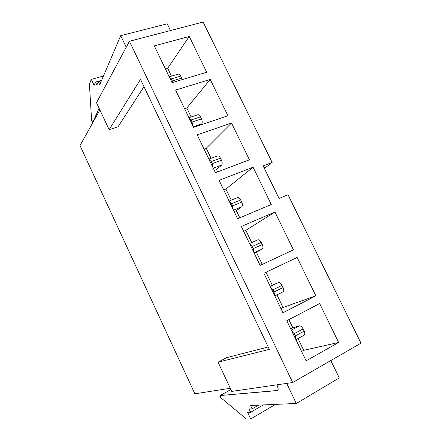 <?xml version="1.0" encoding="UTF-8"?>
<svg xmlns="http://www.w3.org/2000/svg" width="441" height="441" viewBox="0 0 441 441"><rect width="100%" height="100%" fill="white"/><g stroke="black" fill="none" stroke-linecap="round" stroke-linejoin="round"><path stroke-width="0.66" d="M171.439 76.139L167.646 68.283L165.419 68.928L167.646 68.283L189.233 36.476L206.702 72.252L172.034 82.654L154.306 45.875L189.233 36.476L154.306 45.875L172.034 82.654L206.702 72.252L189.233 36.476L167.646 68.283L171.439 76.139M360.981 343.153L288.017 194.751L279.098 198.505L263.145 165.937L272.136 162.442L203.108 22.05L129.434 41.261L292.675 382.529L360.981 343.153L292.675 382.529L231.745 391.404L292.675 382.529L129.434 41.261L203.108 22.05L272.136 162.442L266.033 167.167L272.136 162.442L263.145 165.937L279.098 198.505L288.017 194.751L360.981 343.153M193.582 127.366L175.601 90.058L210.219 79.452L227.925 115.724L193.582 127.366L227.925 115.724L210.219 79.452L175.601 90.058L193.582 127.366M237.616 218.73L219.116 180.341L253.068 167.211L271.281 204.503L237.616 218.73L271.281 204.503L253.068 167.211L219.116 180.341L237.616 218.73M282.946 312.774L263.9 273.255L297.135 257.456L315.872 295.817L282.946 312.774L315.872 295.817L297.135 257.456L263.9 273.255L282.946 312.774M306.109 360.837L286.782 320.734L319.642 303.546L338.644 342.459L306.109 360.837L338.644 342.459L319.642 303.546L286.782 320.734L306.109 360.837M260.118 265.41L241.343 226.465L274.947 212.016L293.419 249.838L260.118 265.41L293.419 249.838L274.947 212.016L241.343 226.465L260.118 265.41M215.44 172.718L197.204 134.88L231.492 123.028L249.452 159.802L215.44 172.718L249.452 159.802L231.492 123.028L197.204 134.88L215.44 172.718M194.872 393.807L80.019 145.563L99.898 109.936L80.019 145.563L194.872 393.807L230.279 388.273L194.872 393.807M191.129 116.959L186.819 108.028L184.608 108.74L186.819 108.028L210.219 79.452L186.819 108.028L191.129 116.959M211.068 158.297L206.239 148.281L204.045 149.069L206.239 148.281L231.492 123.028L206.239 148.281L211.068 158.297M231.26 200.159L225.902 189.051L223.73 189.911L225.902 189.051L253.068 167.211L225.902 189.051L231.26 200.159M251.712 242.556L245.824 230.351L243.669 231.288L245.824 230.351L274.947 212.016L245.824 230.351L251.712 242.556M272.284 285.195L266.033 272.24L272.284 285.195L270.157 286.237L278.431 282.565L272.284 285.195M292.813 327.751L288.894 319.631L292.813 327.751L290.702 328.87L292.813 327.751L299.356 325.844L292.813 327.751M96.507 102.709L129.434 41.261L96.507 102.709L109.136 129.671L140.508 79.386L269.346 349.371L218.052 362.171L231.745 391.404L218.052 362.171L269.346 349.371L140.508 79.386L109.136 129.671L96.507 102.709M264.115 167.916L266.033 167.167L264.115 167.916M118.001 126.832L109.136 129.671L118.001 126.832L143.981 86.662L118.001 126.832M268.205 346.984L226.52 357.706L218.052 362.171L226.52 357.706L268.205 346.984M286.705 383.4L296.291 403.482L339.25 377.904L330.816 360.54L339.25 377.904L296.291 403.482L250.571 405.477L252.153 408.846L258.575 405.13L252.153 408.846L249.06 408.945L250.626 412.28L263.288 404.926L250.626 412.28L247.583 412.341L250.681 418.95L275.52 404.391L250.681 418.95L246.31 418.939L220.958 397.843L220.059 395.549L230.886 389.563L220.114 395.533L277.565 390.478C278.541 390.142 278.332 388.256 276.948 384.822C278.436 388.852 278.519 390.776 277.185 390.594L220.114 395.533C219.855 396.051 220.136 396.823 220.958 397.843L246.31 418.939L250.681 418.95L247.583 412.341L250.626 412.28L249.06 408.945L252.153 408.846L250.571 405.477L296.291 403.482L286.705 383.4M120.707 35.666L126.231 47.237L120.707 35.666L167.238 23.797L120.707 35.666L99.732 84.744L120.707 35.666M170.518 30.55L167.238 23.797L170.518 30.55M98.299 81.701L99.732 84.744L98.299 81.701L101.408 80.819L98.299 81.701L96.893 85.058L98.299 81.701M95.477 82.043L96.893 85.058L95.477 82.043L101.634 80.301L95.477 82.043L94.115 85.361L95.477 82.043M91.315 79.402L94.115 85.361L91.315 79.402L103.475 75.99L91.315 79.402L89.418 84.192L91.315 79.402M91.612 120.481L89.418 84.192L91.612 120.481C91.893 121.81 92.263 122.427 92.704 122.344L91.612 120.481M93.029 122.24L92.704 122.344L93.029 122.24M99.131 108.31L92.704 122.344L99.131 108.31M291.314 330.133L299.356 325.844C300.652 325.734 301.898 326.759 303.094 328.92L304.158 331.114C305.089 333.352 305.012 334.747 303.932 335.298L304.152 335.21C305.029 334.476 305.029 333.115 304.158 331.114L303.094 328.92L294.141 333.727L291.644 330.822L294.141 333.727L295.211 335.937L294.141 333.727L303.094 328.92C301.898 326.759 300.652 325.734 299.356 325.844L291.314 330.133M301.6 351.483L303.695 350.319L298.017 338.539L303.695 350.319L338.644 342.459L303.695 350.319L301.6 351.483M295.768 339.377L295.211 335.937L304.158 331.114L295.211 335.937L295.768 339.377M270.3 286.534L278.431 282.565C279.655 282.317 280.851 283.254 282.025 285.377L283.072 287.538C283.998 289.759 283.954 291.214 282.94 291.892L283.017 291.859C283.96 291.115 283.976 289.676 283.072 287.538L282.025 285.377L272.979 289.825L270.559 287.074L272.979 289.825L274.026 292.008L272.979 289.825L282.025 285.377C280.851 283.254 279.655 282.317 278.431 282.565L270.3 286.534M280.911 308.551L283.028 307.471L276.954 294.88L283.028 307.471L315.872 295.817L283.028 307.471L280.911 308.551M274.627 295.514L274.026 292.008L283.072 287.538L274.026 292.008L274.627 295.514M283.017 291.859L274.831 295.933L282.94 291.892M256.386 252.246L262.23 249.06L254.033 252.792L262.23 249.06L254.242 253.222L256.386 252.246L262.257 264.407L256.386 252.246M257.781 239.854C258.928 239.48 260.08 240.328 261.232 242.407L262.263 244.54C263.189 246.751 263.178 248.255 262.23 249.06C263.178 248.255 263.189 246.751 262.263 244.54L261.232 242.407L252.092 246.513L249.755 243.906L252.092 246.513L253.128 248.663L252.092 246.513L261.232 242.407C260.146 240.417 259.027 239.551 257.875 239.805L257.781 239.854M253.768 252.241L253.128 248.663L262.263 244.54L253.128 248.663L253.768 252.241M236.332 210.666L241.795 206.79L233.515 210.219L241.795 206.79L236.332 210.666L234.165 211.57L236.332 210.666L239.777 217.815L236.332 210.666M237.401 197.706C238.482 197.204 239.584 197.97 240.714 200.005L241.734 202.11C242.649 204.304 242.671 205.864 241.795 206.79C242.671 205.864 242.649 204.304 241.734 202.11L240.714 200.005L231.486 203.775L229.226 201.316L231.486 203.775L232.512 205.897L231.486 203.775L240.714 200.005C239.739 198.174 238.708 197.364 237.622 197.574L229.094 201.041M233.184 209.536L232.512 205.897L241.734 202.11L232.512 205.897L233.184 209.536M216.531 169.62L221.619 165.072L213.268 168.208L221.619 165.072L216.531 169.62L214.348 170.446L216.531 169.62L217.628 171.891L216.531 169.62M217.286 156.103C218.295 155.48 219.353 156.164 220.467 158.154L221.47 160.232C222.38 162.415 222.429 164.024 221.619 165.072C222.429 164.024 222.38 162.415 221.47 160.232L220.467 158.154L211.151 161.599L208.968 159.284L211.151 161.599L212.165 163.694L211.151 161.599L220.467 158.154C219.59 156.472 218.642 155.717 217.628 155.888L208.88 159.102M212.876 167.393L212.165 163.694L221.47 160.232L212.165 163.694L212.876 167.393M200.765 124.93L201.708 123.893L193.285 126.743L201.708 123.893L200.765 124.93M197.43 115.04C198.373 114.296 199.393 114.897 200.479 116.848L201.471 118.905C202.375 121.066 202.458 122.73 201.708 123.893C202.458 122.73 202.375 121.066 201.471 118.905L200.479 116.848L191.085 119.974L188.974 117.797L191.085 119.974L192.083 122.047L191.085 119.974L200.479 116.848C199.685 115.299 198.819 114.594 197.882 114.726L188.919 117.692M192.833 125.806L192.083 122.047L201.471 118.905L192.083 122.047L192.833 125.806M177.828 74.501C178.71 73.641 179.685 74.165 180.755 76.084L182.271 79.578L180.755 76.084L171.279 78.895L169.234 76.85L171.279 78.895L172.26 80.935L171.279 78.895L180.755 76.084C180.033 74.656 179.239 73.989 178.373 74.094L169.212 76.795M172.806 82.423L172.26 80.935L181.731 78.107L172.26 80.935L172.806 82.423M220.059 395.549L230.88 389.552M92.604 122.444L92.985 122.322M304.152 335.21L295.917 339.68M249.562 243.515L257.875 239.805"/></g></svg>
